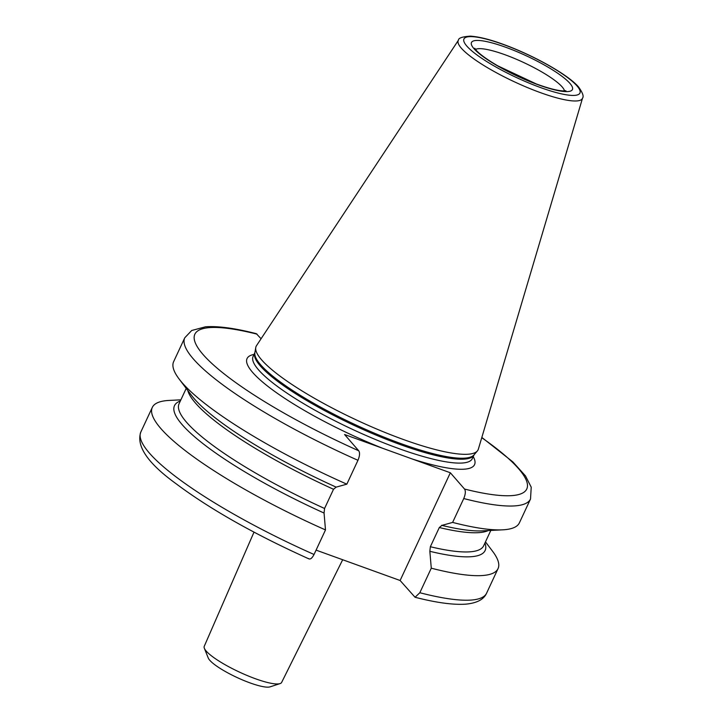 <?xml version="1.0" encoding="UTF-8"?>
<svg xmlns="http://www.w3.org/2000/svg" width="723" height="723" viewBox="0 0 723 723"><rect width="100%" height="100%" fill="white"/><g stroke="black" fill="none" stroke-linecap="round" stroke-linejoin="round"><path stroke-width="1.08" d="M255.752 347.582L254.876 352.688A121.084 24.139 -155 0 0 260.732 364.88A121.084 24.139 25 0 0 375.047 433.457A121.084 24.139 25 0 0 474.026 454.875L477.379 450.926A122.458 24.41 25 0 1 377.279 429.263A122.458 24.41 25 0 1 261.672 359.918A122.458 24.41 -155 0 1 255.752 347.582A122.458 24.41 -155 0 1 256.502 345.666L458.436 40.199A68.504 13.656 25 0 0 461.328 48.17A68.504 13.656 25 0 0 528.621 88.061A68.504 13.656 25 0 0 582.557 98.084C583.976 96.403 582.657 92.716 578.599 87.013C568.359 74.831 533.827 55.499 504.175 44.681C494.595 41.13 481.482 36.9 470.465 36.15C462.458 36.656 458.445 38.003 458.436 40.199M477.379 450.926A122.458 24.41 25 0 0 478.364 449.119L582.557 98.084M254.035 354.424A125.504 25.025 -155 0 0 252.725 372.517A125.504 25.025 25 0 0 382.892 448.377L412.02 458.906A125.504 25.025 25 0 0 473.24 456.638M481.834 437.433L512.851 461.898L525.504 475.933L531.224 487.194L530.519 498.987A190.736 38.03 -155 0 1 463.75 498.545C465.54 494.189 465.802 491.016 464.528 489.037L450.348 472.77L400.108 580.506L316.078 550.122M382.892 448.377L344.564 434.514L358.744 450.791C360.018 452.761 359.756 455.933 357.966 460.298L346.832 484.166L336.141 487.13L333.52 489.281L324.564 508.477L324.058 513.05A171.378 34.171 -155 0 1 180.343 400.994M450.348 472.77L412.02 458.906M463.75 498.545L452.625 522.413L441.925 525.386L439.304 527.537L430.357 546.733L429.842 551.306L431.279 568.188L419.828 592.733L415.056 597.27L400.108 580.506M530.519 498.987L519.385 522.856A190.736 38.03 -155 0 1 502.639 529.832L482.16 530.863A171.378 34.171 25 0 1 441.925 525.386L441.69 525.278M357.966 460.298A190.736 38.03 -155 0 1 184.781 337.768L191.703 330.501L205.513 326.796C218.039 325.91 234.975 328.206 256.322 333.674L261.075 338.744M308.504 558.527C310.095 559.819 311.938 558.472 314.044 554.478L325.495 529.932L324.058 513.05M325.495 529.932A190.736 38.03 -155 0 1 152.309 407.411A190.736 38.03 -155 0 1 169.055 400.434L180.886 399.837M485.476 541.87L492.616 551.315A190.736 38.03 -155 0 1 498.039 568.63A190.736 38.03 -155 0 1 431.279 568.188M484.934 543.027A171.378 34.171 -155 0 1 429.842 551.306M346.832 484.166A190.736 38.03 -155 0 1 179.078 378.951L191.441 395.3A171.378 34.171 25 0 0 336.141 487.13M179.078 378.951A190.736 38.03 -155 0 1 173.647 361.636L184.781 337.768M502.639 529.832A190.736 38.03 -155 0 1 452.625 522.413M253.999 532.137L204.238 646.335A42.702 8.513 25 0 0 204.356 648.305A42.702 8.513 25 0 0 206.182 651.043A42.702 8.513 25 0 0 243.47 673.926A42.702 8.513 25 0 0 280.045 683.606A42.702 8.513 25 0 0 281.636 682.431L342.684 559.738M204.356 648.305L208.26 658.02A34.876 6.95 25 0 0 209.751 660.253A34.876 6.95 25 0 0 240.217 678.951A34.876 6.95 25 0 0 270.095 686.85L280.045 683.606M564.509 90.935A49.589 9.887 25 0 0 562.133 86.896A49.589 9.887 25 0 0 517.27 59.638A49.589 9.887 25 0 0 475.517 49.435M473.981 48.685A55.698 11.107 25 0 0 538.364 84.853A55.698 11.107 25 0 0 569.914 83.371A55.698 11.107 25 0 0 505.54 47.203A55.698 11.107 25 0 0 473.981 48.685M466.85 46.109A63.976 12.752 25 0 0 540.804 87.655A63.976 12.752 25 0 0 577.044 85.956A63.976 12.752 25 0 0 503.1 44.401A63.976 12.752 25 0 0 466.85 46.109M260.379 365.983A120.931 24.112 -155 0 1 254.894 352.598L253.104 356.43A120.931 24.112 -155 0 0 258.563 369.878A120.931 24.112 25 0 0 375.716 439.611A120.931 24.112 25 0 0 472.3 458.644L474.089 454.812A120.931 24.112 25 0 1 377.37 435.653A120.931 24.112 25 0 1 260.379 365.983M257.081 334.162A183.109 36.502 25 0 0 203.118 354.577A183.109 36.502 25 0 0 358.744 450.791M464.528 489.037A183.109 36.502 25 0 0 481.753 437.695M309.046 558.933C254.306 534.234 209.86 509.073 175.707 483.461C147.573 463.045 135.96 445.883 140.858 431.956A190.736 38.03 25 0 0 314.044 554.478M419.828 592.733A190.736 38.03 25 0 0 486.597 593.176C483.832 599.448 476.9 603.109 465.802 604.148C453.285 605.015 436.367 602.729 415.056 597.27M186.218 388.396L179.078 403.714A168.043 33.502 25 0 0 324.564 508.477M430.357 546.733A168.043 33.502 25 0 0 483.669 545.748L490.809 530.429M333.52 489.281A168.043 33.502 -155 0 1 187.754 390.429M488.26 530.555A168.043 33.502 -155 0 1 439.304 527.537M474.74 48.242L476.059 50.095C477.596 52.029 483.289 57.37 497.695 65.802L536.367 83.976C548.088 88.233 556.891 90.538 562.756 90.908L565.919 90.764M152.309 407.411L140.858 431.956M498.039 568.63L486.597 593.176"/></g></svg>
